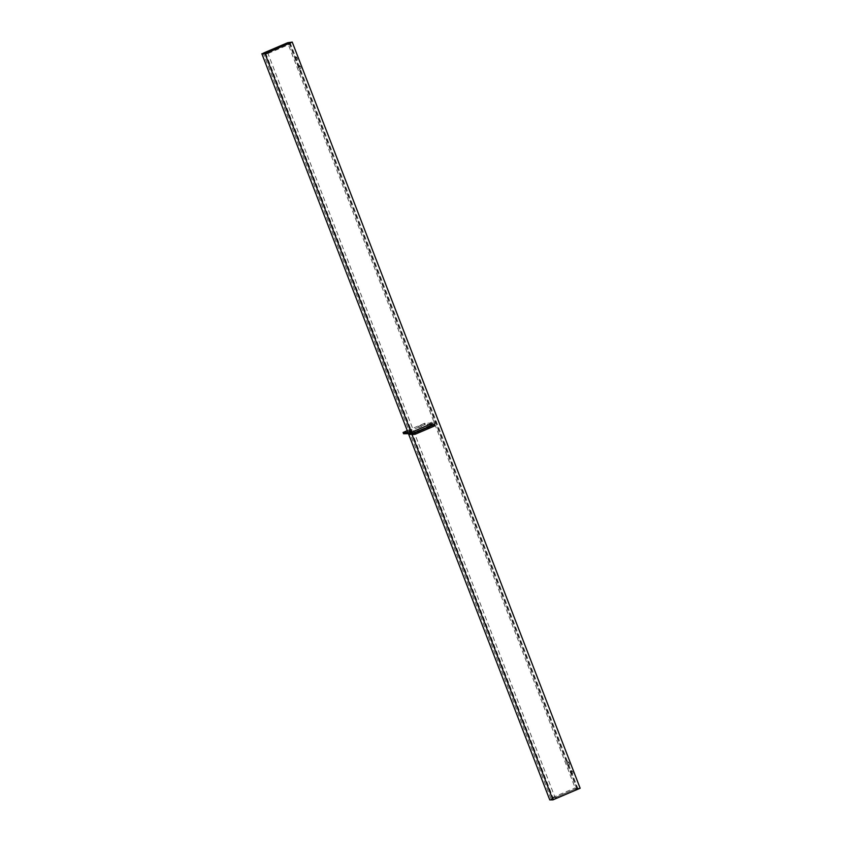 <?xml version="1.0" encoding="UTF-8"?>
<svg xmlns="http://www.w3.org/2000/svg" width="842" height="842" viewBox="0 0 842 842"><rect width="100%" height="100%" fill="white"/><g stroke="black" fill="none" stroke-linecap="round" stroke-linejoin="round"><path stroke-width="0.63" stroke-dasharray="4.21 3.16" d="M296.384 58.33L296.258 56.846L297.405 58.319L297.531 59.814L296.384 58.33M294.963 58.94L294.847 57.445L296.11 60.413L294.963 58.94M299.752 67.055L299.626 65.571L300.773 67.044L300.899 68.539L299.752 67.055M298.331 67.665L298.205 66.171L299.478 69.139L298.331 67.665M571.792 772.061L571.665 770.567L572.813 772.04L572.928 773.535L571.792 772.061M570.371 772.661L570.244 771.177L571.392 772.651L571.518 774.145L570.371 772.661M568.424 763.326L568.297 761.842L569.445 763.315L569.56 764.81L568.424 763.326M567.003 763.936L566.876 762.442L568.15 765.41L567.003 763.936M580.149 788.238L576.959 788.28L575.539 788.88L578.022 788.88L577.033 789.449L555.51 798.648L551.184 799.29L263.272 53.151M289.048 42.142L576.959 788.28M549.763 799.9L551.184 799.29M411.159 432.399L411.927 434.377M289.732 43.026L290.027 43.721L288.017 43.742L287.627 42.742L575.539 788.88L575.16 787.891L550.921 798.248L556.32 797.132L575.749 788.817L577.159 787.87L575.16 787.891M556.32 797.132L556.699 798.132L575.917 789.922L575.528 788.922M577.528 788.859L577.138 787.859L577.528 788.859L575.539 788.88L551.299 799.247L553.289 799.216L552.899 798.227M551.299 799.247L550.921 798.248M556.699 798.132L553.289 799.216M577.549 788.87L575.917 789.922M268.798 52.004L269.177 52.993L288.396 44.784L288.006 43.795M288.017 43.742L263.778 54.099L265.767 54.077L265.398 53.13M263.778 54.099L263.409 53.151M269.177 52.993L265.767 54.077M289.753 43.016L290.027 43.721L288.396 44.784M420.905 425.336L418.59 426.273L420.905 425.336M421.389 426.589L419.074 427.525L421.389 426.589M411.443 429.378L409.128 430.325L411.443 429.378M411.927 430.63L409.612 431.567L411.927 430.63M407.97 432.42L414.664 430.788L435.809 421.4L436.293 422.642L434.167 422.673L433.683 421.421L429.452 423.147L424.873 423.2L407.275 430.63M435.809 421.4L433.683 421.421M403.581 433.704L403.497 432.251M424.063 423.452L424.547 424.705L403.971 433.493M424.547 424.705L425.347 424.452L424.873 423.2M429.452 423.147L429.936 424.389L425.347 424.452M429.936 424.389L430.736 424.136L430.262 422.894M434.167 422.673L430.736 424.136M436.293 422.642L434.777 423.642L434.293 422.4M414.664 430.788L415.148 432.03L434.777 423.642M415.148 432.03L411.938 433.051L411.454 431.809M408.444 433.662L411.938 433.051M409.328 431.841L409.812 433.083M429.588 427.568L427.273 428.504L429.588 427.568M420.137 431.609L417.821 432.546L420.137 431.609M429.483 424.568L429.967 425.82L434.851 425.757M409.865 434.409L429.967 425.82M290.069 42.816L577.938 788.849M289.122 43.321L577.033 789.449M267.598 52.509L555.51 798.648M265.672 53.13L553.583 799.269M575.749 788.817L576.128 789.817M577.517 788.901L577.128 787.902M553.099 798.174L553.478 799.174M556.415 798.237L556.025 797.248M288.227 43.7L288.606 44.679M289.985 43.763L289.711 43.037M265.609 53.13L265.956 54.035M268.893 53.099L268.514 52.12M294.847 57.445L296.258 56.846M298.205 66.171L299.626 65.571M570.244 771.177L571.665 770.567M566.876 762.442L568.297 761.842M290.122 42.742L578.022 788.88M568.15 765.41L569.56 764.81M571.518 774.145L572.928 773.535M299.478 69.139L300.899 68.539M296.11 60.413L297.531 59.814M419.074 427.525L418.59 426.273M409.612 431.567L409.128 430.325M412.001 430.651L411.517 429.399M421.453 426.599L420.979 425.357M429.178 426.336L429.662 427.578M419.716 430.378L420.2 431.63M417.337 431.304L417.821 432.546M426.799 427.252L427.273 428.504"/><path stroke-width="1.26" d="M411.159 432.399L265.041 53.72L292.237 42.1L287.627 42.742L290.069 42.816M292.237 42.1L580.149 788.238L552.952 799.858L549.763 799.9L261.851 53.762L267.598 52.509L290.027 42.721M411.927 434.377L552.952 799.858M265.041 53.72L261.851 53.762M268.787 51.993L289.637 42.732L287.627 42.742L263.388 53.109L268.798 52.004M407.275 430.63L403.076 432.493L403.592 433.746L408.444 433.662M403.076 432.493L403.581 433.704M403.118 432.504L407.97 432.42M407.907 432.441L408.391 433.693M429.115 426.315L426.799 427.252L429.115 426.315M419.653 430.357L417.337 431.304L419.653 430.357M414.748 434.346L409.865 434.409L409.391 433.156L429.483 424.568L434.367 424.505L434.472 426.01L415.559 434.093L414.748 434.346L414.264 433.104L409.391 433.156M434.472 426.01L433.988 424.757L415.074 432.841L415.559 434.093M414.264 433.104L415.074 432.841M434.409 424.515L434.882 425.768"/></g></svg>
